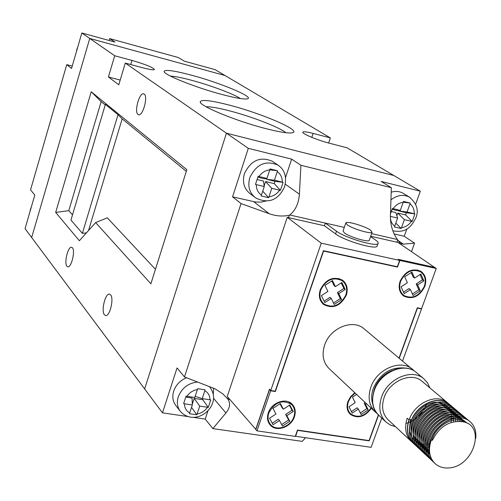 <?xml version="1.0" encoding="UTF-8"?>
<svg xmlns="http://www.w3.org/2000/svg" width="501" height="501" viewBox="0 0 501 501"><rect width="100%" height="100%" fill="white"/><g stroke="black" fill="none" stroke-linecap="round" stroke-linejoin="round"><path stroke-width="0.75" d="M229.245 105.097C261.829 113.451 302.247 130.874 292.465 132.752C288.689 133.535 279.896 132.183 266.094 128.682C236.96 121.336 199.755 106.106 200.225 101.954C200.857 99.248 210.526 100.3 229.245 105.097M285.883 132.715C279.671 127.367 251.59 116.526 229.539 110.846C218.474 107.978 210.677 106.625 206.143 106.788M191.363 75.156C220.227 82.809 254.946 97.288 247.431 98.81C244.137 99.505 235.708 98.083 222.15 94.532C196.06 87.706 163.752 74.806 164.096 71.511C164.735 69.307 173.822 70.528 191.363 75.156M240.367 98.54C233.616 93.956 210.351 85.276 191.545 80.273C181.957 77.711 174.918 76.321 170.428 76.089M72.426 247.795C75.469 250.869 71.361 267.797 67.817 266.801L66.909 266.219C63.921 262.994 68.023 246.279 71.562 247.262L72.426 247.795M110.602 294.839C114.159 298.477 109.844 316.569 105.661 315.561L104.44 314.803C100.951 310.977 105.26 293.129 109.437 294.131L110.602 294.839M144.188 94.088C148.29 96.417 142.873 116.32 138.583 114.735L138 114.453C133.974 111.936 139.366 92.284 143.668 93.844L144.188 94.088M70.967 220.033L82.377 233.366L118.017 114.716L105.392 104.402L70.967 220.033M105.229 104.966L101.152 101.634L68.794 210.645L72.495 214.91M68.794 210.645L55.674 212.418L79.371 240.73L95.641 222.588L150.882 283.804L186.842 169.682L91.22 91.771L55.674 212.418M86.46 232.827L82.377 233.366M118.017 114.716L122.175 118.843L186.309 171.361M101.152 101.634L91.22 91.771M88.527 230.523L122.175 118.843M95.641 222.588L107.277 217.822L155.454 269.3M328.625 143.017L330.347 137.907L225.005 75.507L89.742 38.452L114.716 55.761L131.963 60.421C145.653 64.422 153.137 67.472 154.421 69.57C153.513 70.171 149.655 69.583 142.854 67.798L125.275 63.076L226.446 133.191L393.799 175.494L420.32 191.2L381.123 181.437L391.35 187.681L390.411 215.718C390.279 224.648 392.615 232.583 397.418 239.516L400.28 243.473L403.386 244.131L414.559 243.142L411.509 251.634M311.797 137.368L313.119 133.41C307.245 131.907 303.838 131.45 302.905 132.045C300.813 133.222 317.152 140.136 329.476 143.242L347.018 147.782L393.799 175.494L226.446 133.191L248.302 148.334L232.57 196.824L255.485 202.016L260.852 202.122L266.238 200.939M313.119 133.41L330.347 137.907M120.19 80.079L108.416 76.997L118.787 84.775L125.275 63.076M108.416 76.997L114.716 55.761M109.694 38.602L114.954 42.084L81.838 32.972L71.537 68.468L66.752 64.654L30.536 189.892L34.801 195.071L25.05 228.663L31.663 237.524L89.742 38.452L225.005 75.507L215.086 69.633L184.293 61.16L178.375 57.546L109.694 38.602L109.143 40.487M81.838 32.972L89.742 38.452L31.663 237.524L144.639 388.933L226.446 133.191L144.639 388.933L162.481 412.849L187.856 416.55M72.225 66.094L66.752 64.654M403.568 193.568L402.942 193.192C399.403 191.244 395.489 190.912 391.2 192.202M186.541 377.729C180.228 380.391 175.951 384.843 173.709 391.093C172.012 396.773 172.795 401.683 176.058 405.829L179.997 410.914M273.151 161.836L272.293 161.247C260.188 156.174 250.901 160.307 244.419 173.647C242.127 182.101 244.018 188.777 250.099 193.668L254.633 197.15M191.539 407.363L196.805 414.797L199.724 406.123L208.284 407.369L210.758 399.93L209.982 399.817C209.938 395.715 208.216 392.678 204.828 390.699L205.059 389.841L197.676 388.682L197.413 389.534C193.079 390.31 189.585 392.559 186.929 396.285L194.789 397.487L197.413 389.534M196.805 414.797L189.434 413.707L192.315 405.008L183.616 403.656L186.078 396.147L186.929 396.285M396.842 215.693L397.775 213.063L405.603 214.929L406.374 212.762L414.897 213.896L412.185 221.486L404.376 219.67L401.169 228.525L394.437 226.959L397.606 218.067L390.398 216.363M403.23 202.191L410.225 203.068L403.48 201.421L400.324 210.395L392.358 208.497L390.473 213.889M410.225 203.068L407.094 212.023L414.195 213.72C414.39 209.456 412.981 206.193 409.975 203.932M414.897 213.896L414.195 213.72M269.751 169.883L277.523 170.753L270.052 168.931L269.77 169.845C265.355 170.384 261.76 172.607 258.979 176.527L258.115 176.327L255.46 184.437L264.265 186.554L261.153 195.96L268.611 197.695L268.949 196.837C273.321 196.273 276.878 194.05 279.627 190.18L280.416 190.336L281.794 186.347L283.09 182.308L282.307 182.113C282.345 177.586 280.666 174.104 277.272 171.668L274.442 180.228L282.307 182.113M277.523 170.753L277.272 171.668M264.165 185.884L265.593 181.556L271.761 188.326L279.627 190.18M271.761 188.326L268.949 196.837M258.979 176.527L266.939 178.431L269.77 169.845M209.982 399.817L202.204 398.627L204.828 390.699M394.155 233.954L404.244 236.272L406.887 228.869M415.68 204.208L420.32 191.2M213.282 394.3L213.683 388.175M305.466 437.868L302.216 441.375L212.856 428.605L225.901 412.993C229.921 407.983 230.623 403.405 228.018 399.266L222.732 393.799L215.173 388.882L184.474 376.94L177.053 367.928L162.481 412.849M193.298 417.346L205.216 419.087L208.028 410.645M285.576 177.417L291.651 159.136L248.302 148.334M228.018 399.266L229.915 399.554M396.861 242.196L397.669 239.923M397.418 239.516L371.623 233.641M370.596 236.572L375.506 240.004C377.854 241.657 378.675 242.866 377.973 243.624C375.969 247.049 344.938 237.775 336.522 231.205L325.343 223.095L344.293 227.41L289.822 214.998C295.559 210.232 298.746 203.293 299.391 194.181L300.926 165.28L391.35 187.681M184.474 376.94L241.044 203.575L269.256 213.733C276.064 216.125 282.752 216.626 289.315 215.248L289.822 214.998M289.315 215.248L288.52 217.628M228.18 397.55L227.736 398.89M232.57 196.824L241.044 203.575M291.651 159.136L300.926 165.28M404.244 236.272L414.559 243.142M205.216 419.087L212.856 428.605M192.29 404.163L194.188 398.389L202.755 399.698L203.068 398.758M185.777 397.099L192.083 398.063L192.315 405.008M202.204 398.627L195.165 396.347M199.724 406.123L194.188 398.389M202.755 399.698L208.284 407.369M406.374 212.762L398.545 210.89L407.094 212.023M398.715 210.414L398.545 210.89M400.324 210.395L396.623 210.433L392.07 209.343M397.606 218.067L395.853 212.606L391.312 211.522M405.603 214.929L412.185 221.486M397.775 213.063L404.376 219.67M395.821 223.114L401.169 228.525M257.082 179.527L263.463 181.049L264.265 186.554M257.833 177.222L264.221 178.751L266.939 178.431M265.593 181.556L274.254 183.623L280.416 190.336M266.607 178.469L266.35 179.258L275.011 181.331L274.254 183.623M262.737 191.188L268.611 197.695M266.35 179.258L274.442 180.228M275.011 181.331L283.09 182.308M268.298 412.855C266.757 417.803 267.471 421.942 270.434 425.274C276.596 432.332 291.238 427.109 294.406 416.819C296.016 411.716 295.233 407.476 292.064 404.1C285.839 397.368 271.404 402.629 268.298 412.855M272.531 426.257L269.632 424.328M354.796 392.734L350.644 396.61L347.926 401.501C346.247 406.774 347.043 411.052 350.318 414.327C357.795 418.98 364.809 416.97 371.36 408.29M352.172 414.991L349.479 413.457M400.111 281.218C398.151 287.618 399.347 292.559 403.7 296.035C412.442 299.88 419.475 296.68 424.804 286.44C426.839 279.884 425.562 274.861 420.978 271.373C412.273 267.791 405.322 271.072 400.111 281.218M405.916 296.579L402.766 295.296M320.227 289.891C318.404 296.01 319.544 300.882 323.646 304.502C333.021 309.167 340.58 306.055 346.31 295.158C348.214 288.864 346.98 283.898 342.621 280.253C333.284 275.901 325.819 279.113 320.227 289.891M326.251 305.378L322.738 303.694M364.622 329.257L363.701 328.493C352.366 318.761 329.927 328.168 324.604 345.101C321.573 354.958 323.195 362.906 329.476 368.955L374.692 411.421M395.514 426.67L390.567 425.117L386.34 422.362C379.758 416.024 378.174 407.557 381.58 396.961C387.567 378.743 411.653 368.279 423.514 378.48L427.391 382.632L429.877 387.893M414.102 443.974L413.632 443.579C407.563 437.755 406.048 429.889 409.098 419.988C414.565 403.155 436.233 393.091 446.973 402.272L448.301 403.437M410.845 440.98L388.463 420.088C382.564 414.427 381.136 406.862 384.186 397.387C389.534 381.129 411.045 371.805 421.623 380.948L422.481 381.668M413.112 443.109C407.332 437.241 405.935 429.489 408.935 419.844L407.175 418.254C404.144 428.13 405.66 435.976 411.722 441.794L412.185 442.183M430.847 439.728L432.419 440.291C439.302 426.771 449.09 420.564 461.797 421.667C486.164 423.79 474.779 465.304 450.098 467.84C444.274 468.529 439.377 467.214 435.4 463.901C429.307 458.052 427.929 450.123 431.273 440.116L430.847 439.728C436.54 422.462 458.734 412.01 469.625 421.322C474.409 425.167 476.457 430.873 475.756 438.431M434.837 463.387C428.937 457.432 427.553 449.497 430.678 439.577C436.371 422.312 458.559 411.86 469.45 421.172L469.976 421.604M433.822 462.373L433.309 461.947C427.153 456.035 425.656 448.019 428.818 437.887C434.492 420.658 456.636 410.244 467.508 419.544L468.886 420.752M433.315 461.947L433.146 461.79C426.984 455.879 425.487 447.863 428.649 437.736C434.317 420.508 456.461 410.094 467.333 419.4L467.865 419.825M431.799 460.488L431.298 460.068C425.149 454.163 423.652 446.159 426.802 436.058C432.451 418.867 454.545 408.484 465.41 417.778L466.775 418.98M431.298 460.068L431.129 459.912C424.98 454.006 423.483 446.009 426.633 435.901C432.282 418.717 454.369 408.34 465.235 417.627L465.761 418.059M429.795 458.615L429.294 458.196C423.151 452.303 421.654 444.318 424.792 434.235C430.422 417.082 452.466 406.737 463.319 416.018L464.684 417.22M429.125 458.039C422.988 452.146 421.485 444.162 424.623 434.085C430.253 416.932 452.297 406.593 463.143 415.874L463.669 416.3M427.798 456.749L427.303 456.336C421.166 450.449 419.669 442.477 422.794 432.419C428.399 415.31 450.399 405.002 461.239 414.271L462.598 415.467M426.771 455.854C420.934 449.929 419.55 442.07 422.625 432.269C428.236 415.16 450.23 404.858 461.064 414.127L461.59 414.552M425.812 454.895L425.318 454.488C419.193 448.608 417.69 440.655 420.802 430.616C426.395 413.544 448.345 403.274 459.166 412.53L460.525 413.72M424.785 454.006C418.961 448.088 417.577 440.247 420.64 430.465C426.226 413.4 448.176 403.13 458.997 412.386L459.523 412.811M423.833 453.054L423.345 452.647C417.233 446.779 415.724 438.838 418.83 428.825C424.397 411.791 446.303 401.552 457.112 410.795L458.459 411.985M423.758 452.967L423.182 452.491C417.07 446.623 415.561 438.682 418.661 428.674C424.228 411.647 446.128 401.414 456.937 410.651L458.365 411.916M421.867 451.219L421.385 450.812C415.279 444.951 413.77 437.029 416.863 427.04C422.412 410.043 444.268 399.842 455.065 409.073L456.405 410.256M420.853 450.336C415.041 444.437 413.657 436.622 416.7 426.89C422.243 409.899 444.099 399.704 454.895 408.935L455.415 409.361M419.907 449.391L419.431 448.99C413.331 443.141 411.822 435.231 414.903 425.261C420.433 408.309 442.245 398.145 453.023 407.363L454.363 408.54M418.905 448.514C413.1 442.627 411.709 434.824 414.74 425.117C420.27 408.165 442.076 398.001 452.854 407.219L453.38 407.645M417.966 447.575L417.49 447.18C411.396 441.337 409.887 433.44 412.956 423.495C418.467 406.58 440.229 396.448 451 405.66L452.334 406.831M417.49 447.18L417.327 447.03C411.24 441.187 409.73 433.29 412.799 423.351C418.304 406.436 440.06 396.31 450.831 405.516L451.351 405.942M416.024 445.771L415.554 445.376C409.474 439.54 407.964 431.662 411.02 421.742C416.506 404.864 438.225 394.763 448.984 403.963L450.311 405.127M415.035 444.901C409.242 439.026 407.852 431.261 410.858 421.591C416.344 404.72 438.062 394.625 448.815 403.819L449.334 404.244M432.92 461.308L431.893 460.557M419.832 449.309L419.268 448.84M426.445 404.351L425.274 407.088M425.073 407.488L420.677 413.989L414.828 419.243M414.459 419.494L411.127 421.447M410.87 421.573L408.284 422.675M408.071 422.756L405.866 423.439M432.419 440.291L431.273 440.116M270.678 390.793L256.957 430.86L255.823 429.551L269.513 389.553L270.678 390.793L275.343 391.544L323.596 251.032L397.512 267.077L399.879 260.464L436.252 268.455L434.793 267.465L398.47 259.474L399.879 260.464M256.957 430.86L295.277 436.396L297.488 430.077L369.049 440.592L378.387 414.903M436.252 268.455L421.617 308.635L417.314 307.764L399.047 358.033M342.239 279.984L344.575 283.103M420.496 271.079L422.694 273.665M291.695 403.762L293.386 406.812M275.03 391.206L275.343 391.544M269.513 389.553L269.92 389.615M396.917 266.651L397.512 267.077M409.442 419.055L410.526 419.437L409.254 429.871M431.931 440.116C436.409 424.128 457.344 414.02 466.988 423.094M428.975 448.645C426.207 434.473 442.026 416.794 455.691 417.928M456.605 417.984C460.782 418.448 464.058 420.07 466.418 422.844M429.413 453.48L427.128 447.694M426.958 446.723C424.241 432.613 439.947 415.072 453.543 416.156M454.463 416.212L460.062 417.746M460.369 417.903L465.36 422.443M429.601 454.332L427.591 451.896M427.391 451.589L425.117 445.79M424.948 444.813C422.293 430.772 437.874 413.363 451.407 414.396M452.334 414.446L457.952 415.974M458.252 416.131L460.732 417.803M460.901 417.953L464.095 422.067M429.539 454.075L427.754 452.616M427.585 452.453L425.581 450.017M425.38 449.71L423.113 443.892M422.95 442.915C420.352 428.937 435.82 411.659 449.284 412.642M450.211 412.692L455.847 414.208M456.154 414.358L458.634 416.03M458.803 416.174L460.356 417.771M460.469 417.915L462.68 421.779M429.382 453.311L427.685 452.315M427.528 452.209L425.744 450.756M425.574 450.587L423.577 448.151M423.376 447.844L421.128 442.001M420.965 441.024C418.423 427.109 433.772 409.962 447.174 410.901M448.101 410.945L453.756 412.448M454.063 412.605L456.543 414.264M456.718 414.408L458.265 415.993M458.384 416.137L459.492 417.721M459.58 417.865L461.114 421.535M429.2 452.253L427.516 451.539M427.366 451.464L425.675 450.462M425.518 450.355L423.746 448.902M423.577 448.733L421.585 446.291M421.391 445.984L419.143 440.122M418.986 439.139C416.5 425.293 431.73 408.277 445.07 409.167M446.003 409.211L451.677 410.701M451.983 410.851L454.47 412.505M454.639 412.649L456.192 414.233M456.311 414.371L457.419 415.943M457.507 416.093L458.327 417.715M458.396 417.865L459.411 421.322M429.056 450.963L427.34 450.468M427.19 450.412L425.512 449.698M425.362 449.622L423.683 448.62M423.527 448.514L421.761 447.055M421.591 446.886L419.606 444.437M417.753 443.147L419.412 444.149L417.176 438.256M417.02 437.267C414.59 423.489 429.708 406.605 442.978 407.445M443.917 407.482L449.604 408.96M449.911 409.11L452.403 410.757M452.572 410.901L454.125 412.473M454.244 412.617L455.353 414.183M455.44 414.321L456.267 415.936M456.336 416.087L456.943 417.784M456.993 417.947L457.588 421.278M428.981 449.485L427.203 449.172M427.04 449.134L425.336 448.639M425.186 448.583L423.52 447.863M423.37 447.788L421.698 446.786M421.541 446.679L419.782 445.22M419.613 445.051L417.634 442.602M417.439 442.289L415.216 436.396M415.06 435.407C412.692 421.692 427.691 404.933 440.899 405.729M441.838 405.766L447.543 407.225M447.85 407.382L450.349 409.016M450.518 409.167L452.077 410.726M452.19 410.87L453.305 412.423M453.386 412.567L454.219 414.17M454.282 414.314L454.895 416.005M454.946 416.162L455.359 417.978M455.39 418.147L455.628 421.422M429 447.813L427.128 447.687M426.958 447.669L425.192 447.355M425.036 447.318L423.345 446.817M423.188 446.76L421.535 446.04M421.385 445.965L419.719 444.963M419.569 444.857L417.815 443.391M417.646 443.228L415.673 440.767M415.479 440.46L413.269 434.549M413.118 433.553C410.801 419.907 425.687 403.274 438.826 404.019M439.772 404.057L445.495 405.503M445.802 405.66L448.301 407.288M448.476 407.432L450.03 408.991M450.148 409.129L451.257 410.676M451.345 410.82L452.178 412.411M452.246 412.555L452.86 414.233M452.91 414.39L453.33 416.187M453.361 416.356L453.58 418.322M453.587 418.51L453.48 421.792M429.157 445.94L427.153 446.022M426.977 446.015L425.117 445.89M424.954 445.865L423.201 445.546M423.044 445.508L421.36 445.007M421.209 444.951L419.562 444.23M417.602 443.041L415.855 441.575M415.692 441.406L413.726 438.945M411.183 431.705C408.916 418.128 423.689 401.627 436.766 402.322M437.717 402.353L443.454 403.793M443.767 403.944L446.266 405.572M446.441 405.71L448 407.263M448.113 407.401L449.228 408.941M449.316 409.079L450.148 410.657M450.217 410.807L450.837 412.473M450.881 412.624L451.307 414.408M451.338 414.577L451.564 416.525M451.576 416.707L451.576 418.874M451.564 419.08L451.075 422.462M429.495 443.83L427.315 444.149M427.128 444.168L425.142 444.23M424.967 444.23L423.12 444.093M422.957 444.074L421.216 443.748M421.059 443.711L419.387 443.203M419.237 443.147L417.596 442.421M417.452 442.345L415.799 441.343M415.648 441.231L413.907 439.765M413.745 439.596L411.784 437.135M411.59 436.822L409.405 430.879M347.237 224.843C352.385 228.725 370.897 234.274 372.093 232.295L370.627 230.203C365.279 226.289 347.118 220.872 345.878 222.826L347.237 224.843M345.74 223.221L343.079 230.923L344.419 232.984C349.535 236.935 368.028 242.459 369.25 240.411L369.394 239.992M325.343 223.095L324.423 225.769L335.589 233.923C343.987 240.53 374.998 249.792 377.021 246.323L377.272 245.615M324.423 225.769L287.261 217.34L227.241 396.46L255.861 429.445M434.63 267.434L398.013 242.459L370.702 236.265M295.339 436.221L371.103 447.343L381.768 418.066M402.56 360.964L421.523 308.904L417.458 308.084L399.241 358.196M295.534 436.434L297.65 430.378L369.193 440.88L378.568 415.078M321.241 243.173L270.772 390.523L275.181 391.231L323.433 250.694L397.368 266.745L399.629 260.407L321.241 243.173L287.261 217.34M368.874 440.567L369.193 440.88M420.99 308.51L421.523 308.904M434.649 267.371L398.082 259.318L399.629 260.407M255.71 429.42L269.488 389.158L270.772 390.523M288.72 401.921L290.943 403.781M293.899 416.744C295.446 411.841 294.694 407.77 291.651 404.526C282.545 399.178 274.93 401.984 268.812 412.937C267.334 417.69 268.022 421.673 270.872 424.873C276.796 431.643 290.856 426.627 293.899 416.744M270.396 424.341L268.035 421.197M279.458 420.502L273.058 424.698L269.551 418.222L275.976 414.02L272.939 408.371L280.36 403.524L283.378 409.179L289.778 404.996L293.217 411.49L286.835 415.667L289.816 421.26L282.464 426.088L279.458 420.502L278.293 419.218L272.237 423.182M279.99 403.768L282.201 407.914L283.378 409.179M289.39 405.246L292.02 410.225L293.217 411.49M292.02 410.225L285.651 414.396L286.835 415.667M285.651 414.396L288.632 419.982L289.816 421.26M288.632 419.982L281.643 424.566M417.283 269.895L419.706 271.21M424.322 286.34C426.276 280.046 425.055 275.218 420.652 271.868C412.292 268.423 405.603 271.573 400.6 281.318C398.715 287.474 399.867 292.221 404.057 295.565C412.448 299.254 419.205 296.179 424.322 286.34M403.562 295.195L400.643 292.634M417.64 284.925L420.264 290.83L413.081 295.502L410.438 289.597L404.182 293.661L401.094 286.816L407.369 282.752L404.695 276.784L411.947 272.093L414.603 278.068L420.853 274.022L423.871 280.879L417.64 284.925L416.218 283.904L418.842 289.803L420.264 290.83M418.842 289.803L412.404 293.987M403.505 292.152L409.029 288.57L410.438 289.597M411.189 272.582L413.181 277.059L414.603 278.068M420.082 274.517L422.443 279.871L423.871 280.879M422.443 279.871L416.218 283.904M338.638 278.418L341.513 280.147M345.803 295.058C347.631 289.014 346.448 284.242 342.264 280.742C333.29 276.552 326.12 279.639 320.746 289.998C318.987 295.878 320.083 300.556 324.034 304.038C333.046 308.516 340.298 305.522 345.803 295.058M323.477 303.562L320.496 300.475M327.898 291.444L324.949 285.351L332.457 280.547L335.388 286.641L341.857 282.489L345.195 289.484L338.745 293.63L341.644 299.654L334.205 304.445L331.286 298.427L324.811 302.591L321.398 295.615L327.898 291.444M335.388 286.641L334.086 285.589L331.844 280.936M341.237 282.883L343.886 288.432L345.195 289.484M341.644 299.654L340.336 298.583L337.442 292.571L343.886 288.432M337.442 292.571L338.745 293.63M340.336 298.583L333.497 302.986M324.103 301.145L329.996 297.356L331.286 298.427M355.153 393.066L351.076 396.817L348.42 401.583C346.805 406.649 347.569 410.757 350.719 413.907C357.971 418.391 364.741 416.412 371.009 407.964M350.274 413.482L347.863 410.782M356.574 394.406L352.441 397.124L355.203 402.672L348.997 406.768L352.184 413.131L358.372 409.041L361.102 414.527L368.21 409.824L365.498 404.326L366.463 403.693M360.319 412.949L366.907 408.591L364.202 403.105L365.16 402.472M364.202 403.105L365.498 404.326M366.907 408.591L368.21 409.824M351.401 411.565L357.088 407.808L358.372 409.041M130.723 64.541L131.963 60.421M30.799 208.854L30.392 210.257M77.235 48.835L76.803 50.319M390.943 199.861C397.249 195.033 403.411 194.125 409.43 197.137L410.112 197.557M210.295 387.542L209.556 386.659C213.639 392.183 214.635 397.694 212.543 403.192C208.429 415.373 191.457 423.245 180.61 411.709C177.335 407.545 176.552 402.597 178.262 396.867C181.863 387.943 188.357 382.989 197.738 382.012M272.293 161.247L277.911 165.105C284.687 169.595 286.941 176.734 284.662 186.529C280.391 196.154 271.617 205.905 255.504 197.814C249.385 192.898 247.488 186.172 249.811 177.636C256.355 164.184 265.724 160.007 277.911 165.105L278.938 165.818M403.199 202.285C399.165 202.836 395.809 204.965 393.147 208.679M256.312 184.669C256.305 189.228 258.021 192.703 261.453 195.089M390.429 216.369C390.266 220.665 391.707 223.922 394.75 226.139M401.514 227.717C405.516 227.141 408.841 225.018 411.478 221.348M184.456 403.825C184.537 407.946 186.291 410.977 189.71 412.918M197.118 414.008C201.408 413.212 204.871 410.97 207.502 407.294M285.307 184.186L299.391 194.181M253.75 201.69L269.256 213.733M397.838 240.367L403.386 244.131M213.52 398.257L225.901 412.993M373.784 390.999L374.566 388.463C377.886 380.046 383.634 374.097 391.807 370.627M377.009 413.4L375.631 412.304C369.105 406.023 367.515 397.65 370.846 387.192C376.708 369.212 400.487 358.954 412.254 369.068L413.45 370.082M404.795 368.028C390.705 366.745 380.215 373.483 373.32 388.25C371.335 393.936 371.153 399.253 372.788 404.194M416.876 372.932L415.924 372.137C404.119 361.991 380.24 372.318 374.341 390.373C370.984 400.875 372.575 409.273 379.119 415.579L385.388 421.473M336.522 231.205L335.589 233.923M164.416 72.113L164.096 71.511M200.688 102.83L200.225 101.954M76.853 49.355L77.749 47.044M31.338 207.001L30.48 209.193M30.016 211.554L30.461 209.261M76.847 49.392L76.365 51.822M392.834 230.779C406.875 233.385 411.528 226.039 415.868 217.866C418.968 210.345 416.819 203.437 409.43 197.137L402.942 193.192M399.836 243.173L400.28 243.473M363.701 328.493L414.465 371.103M423.514 378.48L415.924 372.137C403.812 361.803 380.077 371.961 374.159 389.916M269.939 424.716L270.434 425.274M349.861 413.882L350.318 414.327M403.192 295.659L403.7 296.035M323.064 304.007L323.646 304.502M446.98 402.272L421.623 380.948M377.936 414.446C372.475 409.323 371.203 401.182 374.115 390.022M372.093 232.295L369.25 240.411M377.973 243.624L377.021 246.323M290.461 403.274L291.651 404.526M419.218 270.872L420.652 271.868M340.949 279.702L342.264 280.742"/></g></svg>
